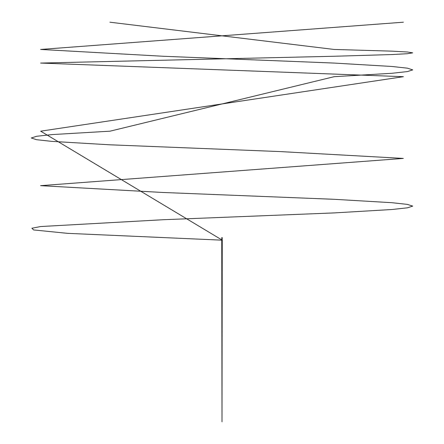 <?xml version="1.0" encoding="UTF-8"?>
<svg xmlns="http://www.w3.org/2000/svg" width="444" height="444" viewBox="0 0 444 444"><rect width="100%" height="100%" fill="white"/><g stroke="black" fill="none" stroke-linecap="round" stroke-linejoin="round"><path stroke-width="0.67" d="M222.144 239.821L222.144 238.267L221.828 238.267L221.856 239.821M222.244 238.195L222.244 237.745L221.756 237.64L222.244 237.64L222.172 238.267M221.756 238.195L221.756 237.745L221.828 238.267M222.128 240.598L222.25 240.221M221.872 240.598L221.778 240.093M222.144 238.012L221.856 238.012L222.144 238.012M221.811 239.965L222.216 239.821M222.316 240.093L221.678 240.038L222.316 240.093M222.316 240.021L221.678 239.965L222.316 240.021M222.189 240.237L221.878 240.221M221.75 240.171L222 421.8L222.25 240.171M221.75 240.154L67.56 233.344L33.6 229.937L31.89 228.233L40.698 226.534L163.281 219.719L334.271 212.909L392.019 209.507L407.498 207.803L412.704 206.099L407.392 204.395L391.83 202.692L333.938 199.289L162.881 192.474L40.565 185.664L403.324 158.419L280.791 151.609L109.785 144.799L52.015 141.392L36.519 139.694L31.291 137.99L36.58 136.286L52.137 134.582L110.001 131.18L334.149 76.69L391.952 73.282L407.453 71.578L412.709 69.88L407.431 68.176L391.897 66.472L334.055 63.065L163.026 56.255L40.615 49.445L403.38 22.2M222.25 240.16L40.665 131.18L403.391 76.69L40.637 63.065L334.132 56.255L391.941 54.551L407.453 53.702L412.704 52.853L407.437 51.998L391.902 51.149L334.071 49.445L109.896 22.2M222 240.071L222.178 239.671L222 240.071"/></g></svg>
